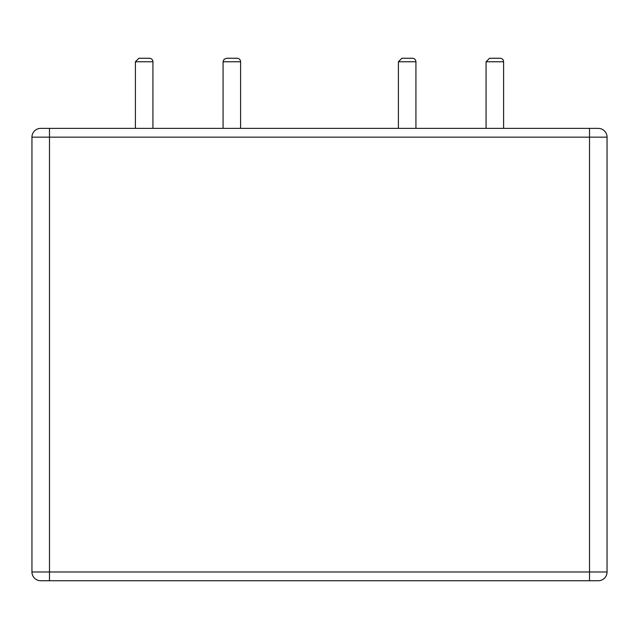 <?xml version="1.0" encoding="UTF-8"?>
<svg xmlns="http://www.w3.org/2000/svg" width="639" height="639" viewBox="0 0 639 639"><rect width="100%" height="100%" fill="white"/><g stroke="black" fill="none" stroke-linecap="round" stroke-linejoin="round"><path stroke-width="0.96" d="M240.599 128.383L240.599 61.759A3.507 3.507 0 0 0 237.093 58.253L226.573 58.253L224.073 59.299L223.067 61.759L223.067 128.383M31.95 571.985L31.95 137.153A8.77 8.77 0 0 1 40.72 128.383L598.28 128.383A8.77 8.77 0 0 1 607.05 137.153L607.05 571.985A8.77 8.77 0 0 1 598.28 580.747L40.72 580.747A8.77 8.77 0 0 1 31.95 571.985L607.05 571.985M415.933 128.383L415.933 61.759A3.507 3.507 0 0 0 412.427 58.253L401.907 58.253L398.401 61.759L398.401 128.383M503.604 128.383L503.604 61.759A3.507 3.507 0 0 0 500.097 58.253L489.578 58.253L486.071 61.759L486.071 128.383M152.929 128.383L152.929 61.759A3.507 3.507 0 0 0 149.422 58.253L138.903 58.253L149.422 58.253M240.599 61.759L223.067 61.759M49.483 128.383L49.483 137.153L607.05 137.153M589.517 128.383L589.517 580.747M31.95 137.153L49.483 137.153L49.483 580.747M415.933 61.759L398.401 61.759M503.604 61.759L486.071 61.759M152.929 61.759L135.396 61.759L135.396 128.383M135.396 61.759L138.903 58.253"/></g></svg>
